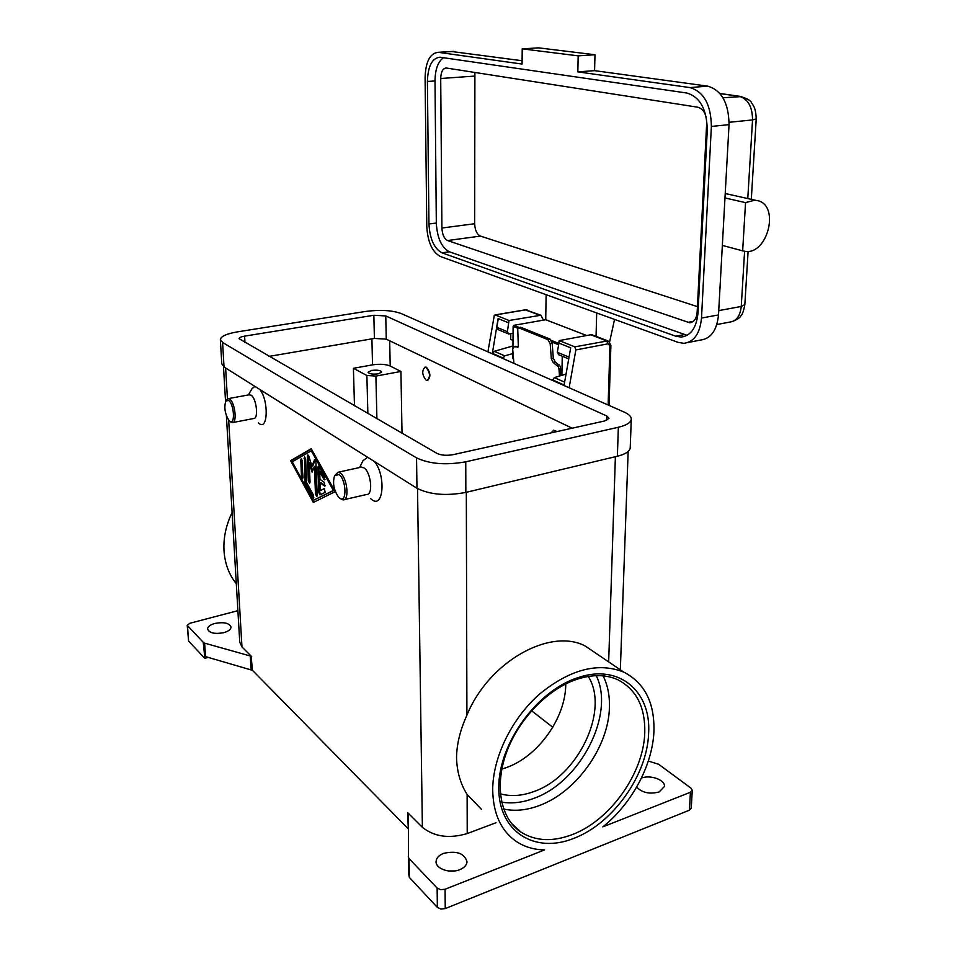 <?xml version="1.0" encoding="UTF-8"?>
<svg xmlns="http://www.w3.org/2000/svg" width="957" height="957" viewBox="0 0 957 957"><rect width="100%" height="100%" fill="white"/><g stroke="black" fill="none" stroke-linecap="round" stroke-linejoin="round"><path stroke-width="1.44" d="M551.328 358.719L553.206 362.536L558.362 366.818L558.984 369.067L560.563 368.553L560.144 366.244L555.18 361.902L553.313 358.085L551.328 358.719L550.167 343.659L552.153 343.037L549.928 339.029L547.942 339.651L550.167 343.659M513.933 363.373L512.689 349.245L513.658 346.865L518.359 346.733L517.701 328.311L518.945 327.928L547.942 339.651M592.766 335.106L590.72 334.771L559.199 340.596L574.822 346.853L575.863 349.927L608.042 343.826L609.932 345.824L608.126 405.002M487.903 351.865L494.302 315.296L495.307 314.985L509.064 320.499L540.908 315.236L543.432 320.14M378.182 373.852C372.512 374.498 369.151 373.96 368.086 372.249L371.639 370.419C377.297 369.785 380.647 370.323 381.711 372.034L378.182 373.852M510.835 333.718L510.691 339.412L513 340.381M758.53 200.85C779.847 206.879 767.251 254.706 745.419 251.392L742.656 250.842L745.551 202.633L754.858 200.145L758.53 200.85M594.572 70.651L577.837 71.871L690.021 87.601C703.862 91.716 710.979 104.66 711.374 126.432L701.505 318.071C699.962 333.538 694.1 341.96 683.908 343.324L678.202 342.403L440.316 256.464C432.229 252.026 427.719 242.013 426.786 226.426L425.087 77.708C425.626 61.691 430.004 53.221 438.222 52.312L522.079 64.059L522.223 48.855L538.516 47.85L594.979 54.74L594.572 70.651L707.654 86.13C721.578 90.197 728.708 103.033 729.043 124.637L722.344 245.411L742.656 250.842M725.215 193.565L729.976 194.57M551.041 432.887L553.78 430.195L556.711 431.631M553.636 430.219L557.13 431.535M334.579 475.725L338.874 474.552C346.434 479.074 347.2 504.016 339.651 498.118L338.539 497.126C333.766 490.068 332.45 482.926 334.579 475.725L338.036 472.256L340.094 472.961C347.128 476.981 349.76 500.487 343.144 499.901L340.393 498.693M360.657 467.291L363.768 467.758C370.945 471.693 373.481 495.008 366.698 494.47L343.144 499.901M374.354 461.465C385.982 474.959 383.697 508.885 371.998 499.745L370.61 498.633M359.629 467.518L362.918 460.807L367.632 457.255M426.188 380.276L427.145 380.503C430.578 376.998 430.207 372.596 426.032 367.321L425.111 367.105C421.666 370.586 422.025 374.977 426.188 380.276M425.111 367.105L426.427 367.249C430.59 372.476 430.973 376.867 427.576 380.431M230.601 421.87L232.288 422.635C237.42 423.329 235.015 402.096 229.596 399.069L228.34 398.614L226.45 400.002M228.532 400.433L225.84 401.031C223.866 407.526 224.943 414.058 229.07 420.613L229.752 421.2C235.422 425.709 234.178 403.734 228.532 400.433M232.91 422.515L253.581 418.532C258.845 419.19 256.524 398.112 250.985 395.133L249.035 394.81M259.885 389.523C268.773 400.445 268.032 430.602 259.191 423.58L258.342 422.91M251.99 388.745L254.849 386.353M603.101 675.869C607.683 685.033 609.788 695.56 609.418 707.414C608.724 746.592 576.341 792.229 539.09 805.638C526.601 810.292 514.77 811.428 503.621 809.036M501.839 769.069L505.715 767.825C538.025 756.891 565.946 717.583 565.754 683.932M500.379 793.82C510.679 796.691 521.744 795.973 533.575 791.654C578.1 776.689 609.8 710.118 588.268 676.432M445.077 889.244L544.593 849.9C534.09 849.732 524.759 846.981 516.601 841.67C501.061 830.975 493.094 813.689 492.699 789.788C492.795 757.358 511.6 718.779 539.317 694.292C569.822 669.374 597.922 661.957 623.629 672.041C644.587 682.819 654.696 702.594 653.93 731.351C652.626 764.942 631.955 803.617 602.826 826.884L690.416 792.264L689.435 810.172L445.244 908.588L445.077 889.244L440.698 889.699L437.134 888.06L437.349 907.38L440.89 909.054L445.244 908.588M481.467 809.347L467.124 794.501C460.449 783.927 456.932 771.629 456.537 757.633C456.752 744.079 460.209 729.94 466.908 715.214C488.608 661.754 549.928 627.541 585.098 645.939L598.089 654.744M236.307 583.71C228.998 574.631 224.907 563.673 224.01 550.861C223.292 537.99 225.996 525.202 232.096 512.521M417.527 488.596L422.384 827.327L407.622 812.565L408.34 814.12L408.567 873.334L409.357 877.425L437.349 907.38M409.357 877.425L409.022 858.537L408.268 856.826M203.255 642.506L204.87 658.284L204.762 656.382L252.481 670.343L251.105 656.239L203.817 642.913L187.201 625.292L189.881 623.27L237.898 610.674M187.213 625.399L188.589 641.034L187.5 625.974M648.32 761.03L658.643 764.284L691.002 788.149L692.258 790.338L690.416 792.264M689.435 810.172L691.277 807.995M454.731 870.93L448.522 870.978M443.534 853.393C456.68 850.474 464.504 853.285 467.016 861.814C466.681 865.164 464.253 867.784 459.731 869.674C449.874 873.861 435.232 868.621 436.093 861.336C436.44 857.915 438.916 855.259 443.534 853.393M214.775 623.45C223.986 621.799 229.405 623.043 231.044 627.182C230.816 629.479 228.448 631.297 223.914 632.637C214.655 634.312 209.2 633.079 207.561 628.94C207.789 626.608 210.205 624.777 214.775 623.45M641.429 778.053C650.437 774.512 665.522 779.991 664.409 786.51L659.158 791.941C649.624 794.406 642.123 792.767 636.656 787.049M407.622 812.565L408.316 828.989M226.39 415.745L239.752 642.159L241.965 646.92L251.703 656.669M407.909 828.487L252.481 670.343M313.322 502.437L290.617 460.676L311.204 448.713L335.177 491.683L313.322 502.437M422.384 827.327C434.239 836.789 449.18 838.87 467.231 833.571L496.013 822.733M409.022 858.537L437.134 888.06M204.296 657.866L188.589 641.034M208.1 657.411L204.894 658.296M552.787 727.248L531.542 710.74M724.975 197.943L745.551 202.633M451.548 51.499L522.103 60.734M443.51 57.695C438.019 61.571 435.184 69.311 435.004 80.938L436.32 223.029C437.193 237.982 441.536 247.564 449.359 251.775L687.138 335.333M675.786 336.218L441.955 252.815C434.179 248.581 429.837 238.963 428.951 223.974L427.396 81.489C427.911 66.165 432.109 58.078 439.981 57.205L686.923 93.044C700.093 97.028 706.864 109.397 707.259 130.164L698.012 312.795C696.54 327.689 690.906 335.775 681.121 337.067L675.786 336.218L684.183 334.603M697.892 107.22L446.201 67.995C442.792 68.366 440.962 71.871 440.71 78.51L441.907 228.029C442.29 234.585 444.18 238.76 447.601 240.554L689.722 322.784C694.052 322.222 696.529 318.705 697.151 312.233L706.685 123.25C706.541 114.338 703.598 109.002 697.892 107.22M474.899 72.469L474.66 223.735C475.007 230.206 476.921 234.321 480.402 236.08L697.438 306.635M722.344 245.411L718.504 314.901C716.901 330.273 710.967 338.646 700.691 340.034L687.916 342.534M522.223 48.855L578.184 55.853L577.837 71.871M594.979 54.74L578.184 55.853M596.055 336.362L596.69 312.963M561.879 375.335L562.249 356.219M614.55 319.411L609.621 341.9M512.904 351.674L512.844 358.157L513.622 359.796M546.124 294.684L545.729 319.734L513.897 325.308L513.108 326.349L512.94 347.463M518.419 346.613L515.249 346.374M560.431 375.778L560.563 368.553M586.653 335.524L545.729 319.734M559.51 376.053L558.984 369.067M518.945 327.928L520.094 327.33M520.895 327.342L549.928 339.029M552.153 343.037L553.313 358.085M292.232 461.812L313.238 500.391L333.359 490.427L311.288 450.807L292.232 461.812M318.777 492.388L317.832 467.435L318.358 466.119L319.076 466.753L324.59 476.658L324.567 479.852L323.825 479.206L319.698 471.765L319.985 479.349L324.375 482.4L324.794 486.132L320.117 482.962L320.404 490.51L324.315 488.572L325.165 492.365L320.009 494.901L318.777 492.388L319.71 492.185L320.667 494.602M300.785 460.018L301.288 458.726L302.46 461.166L302.627 478.38L301.455 475.94L300.785 460.018L301.706 459.827L303.058 477.878M304.96 482.364L304.482 456.896L305.654 459.348L306.599 482.543L313.441 495.08L313.441 498.178L312.712 497.532L304.96 482.364L305.881 482.172L313.86 497.676M314.41 466.478L312.126 472.16L309.267 462.973L310.032 481.981L309.53 483.261L308.333 480.785L307.341 456.274L307.855 454.958L308.836 456.262L311.886 466.035L314.721 459.587L315.93 462.075L317.21 495.283L316.707 496.551L315.487 494.051L314.41 466.478L315.343 466.286L317.138 496.049M372.536 364.856C379.785 363.804 385.671 364.186 390.193 366.005L400.923 371.46L375.898 376.089L366.878 375.479L353.408 368.313L372.536 364.856L371.902 338.85M624.179 412.096C629.108 414.309 631.464 416.762 631.261 419.429C630.651 422.731 626.357 425.339 618.342 427.265L465.76 461.812C445.902 465.329 429.502 464.025 416.546 457.877L222.586 342.462L220.349 339.496C221.067 336.254 226.677 333.73 237.192 331.912L365.526 311.456C380.049 309.578 391.88 310.247 401.019 313.465L624.179 412.096M606.714 415.948L608.999 418.341L604.621 420.972L453.175 454.659C446.668 455.807 441.261 455.376 436.942 453.379L239.047 338.646C239.274 337.582 241.128 336.744 244.609 336.134L373.852 315.26L385.767 315.942L606.714 415.948L606.582 420.398M630.244 447.374L630.22 448.02C629.622 451.489 625.34 454.228 617.385 456.226L465.844 492.412C446.141 496.097 429.849 494.721 416.977 488.273L224.034 366.986L221.797 363.863L220.373 339.914M572.142 428.198L386.257 339.149L374.402 338.431L268.881 356.411M315.2 459.862L312.807 465.844L311.886 466.035M308.345 455.257L309.96 482.759M309.267 462.973L310.188 462.769L312.688 470.784M304.96 457.195L305.881 482.172M311.348 448.977L291.514 460.484L314.135 502.042M313.238 500.391L334.304 490.211L312.209 450.615L311.288 450.807M290.617 460.676L291.514 460.484M333.359 490.427L334.304 490.211M301.778 459.037L301.706 459.827M318.848 466.406L319.71 492.185M324.579 488.656L320.404 490.51M320.117 482.962L321.05 482.759L325.236 485.678M319.698 471.765L320.631 471.562L325.009 479.361M354.485 405.816L353.408 368.313M400.923 371.46L402.024 433.234M569.128 387.764L575.863 349.927M492.293 353.815L498.107 318.561L508.681 322.832L509.064 320.499M559.199 340.596L558.768 343.037L570.695 347.846L564.02 385.504M552.404 380.372L554.318 377.608L566.042 374.079M568.733 358.911L558.553 354.688L557.321 352.284L558.936 343.096M508.681 322.832L507.377 331.66L508.61 333.981L513.048 333.323M512.892 353.54L504.734 355.872L502.904 358.504M492.46 353.887L494.279 351.291L512.952 345.979M508.179 333.802L498.071 329.615L496.839 327.306L498.274 318.633M501.671 802.133C511.768 803.808 522.366 802.588 533.48 798.485C580.42 782.407 615.267 714.269 596.259 675.654M608.664 341.194L610.901 345.321L609.932 345.824M590.72 334.771L606.594 340.871L608.042 343.826M744.594 251.284L741.256 306.455L744.845 304.553M719.999 93.595L739.235 96.322C747.967 98.87 752.405 106.741 752.537 119.936L756.233 118.895M577.466 679.099C592.802 674.302 606.236 674.506 617.744 679.709C636.369 689.435 645.377 707.139 644.767 732.811C643.654 772.993 610.422 820.185 572.501 834.516C552.99 841.957 535.968 841.251 521.398 832.387L511.828 823.869M574.068 838.26C613.186 823.403 647.434 774.715 648.619 733.277C651.346 691.361 619.155 663.476 578.124 677.592C537.14 690.44 498.537 743.445 498.764 787.587C498.382 831.932 534.963 854.254 574.068 838.26M205.54 656.681L204.619 643.224M250.267 655.916L251.033 669.577M225.625 367.978L227.431 398.866M228.675 420.171L241.965 646.92M467.124 794.501L467.231 833.571M466.322 492.305L466.908 715.214M615.387 456.704L608.664 661.909M722.954 97.77L741.603 96.573M729.114 122.293L752.537 119.936L747.776 198.554M718.743 310.606L741.256 306.455C740.216 315.977 736.4 321.181 729.832 322.066L716.829 324.543M441.955 252.815L449.359 251.775M427.396 81.489L435.004 80.938M428.951 223.974L436.32 223.029M693.382 321.337L687.485 322.437M480.402 236.08L447.601 240.554M454.001 51.415L438.593 52.36M707.654 86.13L690.021 87.601M729.043 124.637L711.374 126.432M718.504 314.901L701.505 318.071M474.66 223.735L441.907 228.029M474.564 76.093L440.71 78.51M558.637 344.783L551.998 342.104M517.761 328.227L513.108 326.349M513.502 358.444L512.844 358.157M558.864 343.467L551.328 340.417M519.412 327.533L513.897 325.308M558.984 364.617L557.094 365.227M390.193 366.005L389.678 340.788M224.034 366.986L222.586 342.462M416.977 488.273L416.546 457.877M465.844 492.412L465.76 461.812M617.385 456.226L618.342 427.265M386.257 339.149L385.767 315.942M374.402 338.431L373.852 315.26M244.956 342.618L244.609 336.134M308.333 480.785L309.255 480.581M307.341 456.274L308.262 456.082M314.327 459.946L315.128 459.779M315.487 494.051L316.408 493.836M303.967 458.2L304.888 458.008M312.712 497.532L313.633 497.329M305.45 484.194L306.36 483.991M301.455 475.94L302.364 475.737M317.832 467.435L318.765 467.231M323.825 479.206L324.758 478.99M324.507 486.024L325.141 485.893M366.878 375.479L367.859 413.52M375.898 376.089L376.902 418.747M495.307 314.985L525.716 309.841L527.702 310.164M525.226 309.817L539.712 315.212M591.94 334.783L607.839 340.871L574.822 346.853M557.321 352.284L569.044 357.117M554.318 377.608L564.618 382.13M552.488 379.857L564.116 384.989M492.544 353.396L502.987 358.002M494.279 351.291L504.734 355.872M496.839 327.306L507.377 331.66M513.933 346.865L515.763 346.29M518.084 347.092L517.354 347.319M553.206 362.536L555.18 361.902M732.284 321.612C737.476 319.363 740.263 317.497 740.67 316.049C742.165 315.104 743.565 311.324 744.845 304.697L748.111 251.38M751.305 199.223L756.221 118.967C755.743 106.933 753.015 105.354 751.64 103.009C751.03 100.605 747.034 98.368 739.665 96.298L719.915 93.499M361.662 467.076L338.036 472.256M225.84 401.031L226.606 399.727M249.681 394.703L228.34 398.614M248.401 394.93L252.241 388.315M623.629 672.041L585.098 645.939M691.265 808.222L692.258 790.338M436.105 862.03L436.093 861.336M577.227 679.171C548.062 688.681 518.216 719.317 506.205 753.303C494.087 787.336 501.253 819.706 521.398 832.387L511.373 823.307M225.553 401.569L223.483 366.615M620.339 669.816L628.151 451.501M725.562 193.589L754.858 200.145M681.121 337.067L684.949 336.338M691.409 322.473L689.722 322.784M453.63 51.379L438.222 52.312M630.22 448.02L631.261 419.429M540.908 315.236L525.405 309.781L495.008 314.937M610.901 345.321L609.047 405.409M515.488 346.302L513.658 346.865M520.321 327.258L518.371 327.856"/></g></svg>
